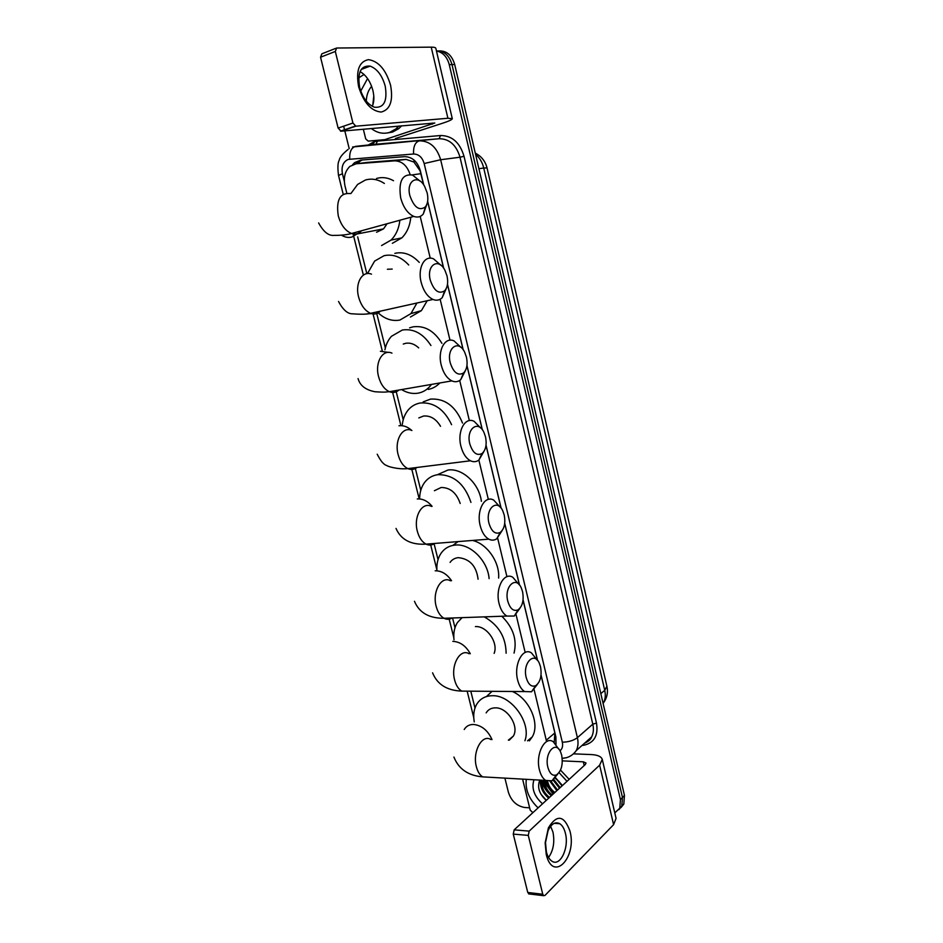 <?xml version="1.0" encoding="UTF-8"?>
<svg xmlns="http://www.w3.org/2000/svg" width="943" height="943" viewBox="0 0 943 943"><rect width="100%" height="100%" fill="white"/><g stroke="black" fill="none" stroke-linecap="round" stroke-linejoin="round"><path stroke-width="1.41" d="M423.643 184.84L420.059 170.766L413.906 162.031L406.091 159.391L367.075 162.444M410.099 174.49C407.093 165.485 401.859 160.935 394.41 160.852L356.136 163.787L349.959 166.357C344.949 171.131 343.299 177.649 344.997 185.912L346.788 193.115M554.236 742.424L554.861 732.935L541.034 675.164M537.498 660.418L523.047 600.043M519.44 585.002L504.705 523.436M501.039 508.1L486.01 445.332M482.262 429.69L466.938 365.66M463.107 349.7L447.477 284.385M443.575 268.107L427.627 201.46M546.563 741.493L534.139 689.687M525.18 652.473L516.069 614.636M506.933 576.68L497.645 538.111M488.333 499.413L478.855 460.066C476.298 461.964 473.492 462.211 470.474 460.773C466.031 458.333 462.848 453.5 460.938 446.263C456.954 431.364 465.123 416.37 474.14 421.356L480.741 428.039M469.355 420.602L459.701 380.477M450 340.211L440.145 299.273M430.256 258.193L420.201 216.407M357.68 236.882L366.839 273.67M376.434 312.204L385.345 347.955M395.942 390.555L403.215 419.765M415.156 467.693L420.778 490.313M434.028 543.498L438.035 559.623M452.569 617.983L454.998 627.732M470.793 691.172L474.989 708.016M436.456 51.005C442.845 52.266 447.112 56.816 449.269 64.654L620.423 799.499L622.451 797.46L621.802 806.135L618.914 809.66L621.802 806.135L622.451 797.46L451.992 64.572L622.451 797.46L624.466 795.432L623.806 804.096L620.942 807.609M436.444 50.922C444.082 50.804 449.269 55.342 451.992 64.572C449.269 55.342 444.082 50.804 436.444 50.922M438.896 50.922C446.64 50.627 451.909 55.154 454.703 64.501L624.466 795.432M423.749 185.005L420.378 170.883C417.525 161.524 412.256 156.786 404.559 156.656L360.709 160.11L354.627 162.62L352.611 164.683M355.971 163.799L362.065 160.004M551.313 795.751C546.846 791.99 543.734 787.464 541.989 782.148C543.734 787.464 546.846 791.99 551.313 795.751M541.659 780.957L541.471 780.179L541.659 780.957M529.636 807.833L524.673 807.479C516.717 806.053 511.295 801.008 508.418 792.332L504.906 778.128M349.205 148.629L344.808 130.877M344.596 130.004L343.653 126.197M620.423 799.499L619.775 808.198L614.777 812.89M553.447 793.794L544.653 781.688M556.005 744.275L555.899 736.99L541.046 674.976M537.593 660.524L523.07 599.854M519.534 585.108L504.729 523.259M501.134 508.218L486.034 445.143M482.356 429.819L466.962 365.483M463.213 349.841L447.501 284.208M443.681 268.248L427.651 201.283M358.623 86.697C355.794 70.548 359.083 61.531 368.477 59.645C378.532 61.154 385.899 69.664 390.567 85.188C393.361 100.736 390.237 109.694 381.184 112.052C371.177 111.133 363.656 102.681 358.623 86.697M385.216 86.143C382.221 75.523 377.2 68.851 370.163 66.116C360.792 65.338 357.291 72.434 359.637 87.369C362.654 97.895 367.605 104.508 374.465 107.231C383.99 108.103 387.573 101.066 385.216 86.143M360.061 71.597C366.155 75.145 370.446 81.452 372.909 90.54C374.347 96.74 374.147 102.009 372.332 106.347M384.555 139.67L368.183 141.12L365.707 138.88L363.338 129.215M395.412 138.527L442.691 123.191C448.962 121.128 452.168 119.631 452.298 118.7L447.901 118.264L355.841 126.185L341.048 131.207L434.806 123.014L384.944 139.588M452.286 118.641L435.831 48.329C435.666 47.527 434.122 47.138 431.222 47.15L336.627 48.022L335.319 51.452L320.549 57.217L321.869 53.81L335.802 48.341M341.048 131.207L338.124 128.083L352.93 123.014L335.319 51.452M352.93 123.014L355.841 126.185M338.124 128.083L320.549 57.217M364.045 74.462L358.694 77.904M398.901 126.02L395.848 128.967L389.683 132.362C383.259 134.295 377.141 133.01 371.318 128.496M360.745 91.07L367.57 78.552M401.718 125.773L398.665 128.708L392.5 132.091L387.172 132.987M366.297 101.16C366.497 95.196 368.265 90.257 371.625 86.332M373.793 96.045L372.756 105.286M409.899 195.72C414.118 207.472 419.281 211.197 425.399 206.894C427.863 203.582 428.452 198.914 427.167 192.914L424.751 186.643C418.103 173.536 405.855 180.691 409.899 195.72M426.696 204.761L423.301 213.99C420.743 216.949 417.572 217.762 413.8 216.407C407.694 213.589 403.321 207.413 400.681 197.877C398.335 181.351 402.272 173.736 412.515 175.044L420.024 181.08M376.54 232.261L383.506 228.89L387.078 223.739M350.961 193.468L357.621 184.415L365.412 180.019C371.801 178.18 378.119 179.335 384.379 183.461M399.879 220.226C398.936 228.512 395.989 235.137 391.027 240.1L381.55 245.557M376.493 178.475C382.163 176.824 387.844 177.567 393.537 180.726M410.771 217.244C409.957 225.872 406.975 232.744 401.812 237.884L392.371 243.306M430.279 280.154C434.016 290.916 438.813 294.452 444.695 290.762C447.595 287.356 448.361 282.393 447.006 275.875L444.966 270.358C438.625 257.18 426.236 265.101 430.279 280.154M446.228 288.546L442.22 297.682C439.591 300.263 436.515 300.852 432.978 299.45C427.474 296.75 423.537 291.057 421.179 282.37C417.372 267.965 424.574 254.681 433.568 258.877L440.794 265.16M416.924 303.021L410.936 313.618L399.903 320.054C391.758 321.516 384.214 318.828 377.271 311.98M367.475 273.588L374.607 261.105L384.049 255.706C392.972 253.773 401.188 256.873 408.72 264.995M392.205 269.073L387.384 269.25M394.834 253.349C403.663 251.427 411.796 254.445 419.258 262.402M427.203 300.734L421.415 310.624L410.429 317.013M450.247 362.866C453.548 372.709 458.003 376.068 463.579 372.945C466.903 369.467 467.869 364.21 466.455 357.185L464.699 352.305C458.675 339.103 446.216 347.861 450.247 362.866M465.3 370.776L460.726 379.687C458.098 381.915 455.139 382.316 451.862 380.889C446.911 378.308 443.375 373.063 441.253 365.141C437.363 350.466 445.072 336.356 454.113 340.965L461.033 347.46M418.692 347.896C414.602 344.054 410.24 342.521 405.631 343.311L403.274 344.054M431.47 384.414L430.291 385.935C426.908 389.919 422.782 392.335 417.914 393.196C412.397 394.056 406.952 392.854 401.588 389.577M384.921 349.818C386.005 344.419 388.186 339.916 391.463 336.297L402.355 330.015C413.564 328.388 423.101 333.551 430.939 345.503M409.604 327.846L412.845 326.879C424.48 325.252 434.181 330.734 441.913 343.346M439.803 382.976C436.538 386.465 432.648 388.61 428.157 389.412M469.814 443.929C472.749 452.935 476.84 456.117 482.109 453.477C485.834 449.941 486.977 444.412 485.527 436.892L484.007 432.554C478.254 419.364 465.795 428.994 469.814 443.929M483.924 451.461L478.891 460.043L482.109 453.477M440.522 426.307C436.067 418.881 430.397 415.45 423.548 416.04L418.822 417.914M402.331 424.456C403.015 418.739 404.96 413.918 408.189 409.993C411.443 406.162 415.486 403.828 420.33 402.991C433.78 402.013 444.2 409.238 451.591 424.68M423.148 401.918L430.527 399.101C444.943 398.241 455.61 406.233 462.518 423.065M488.993 523.365C491.598 531.628 495.358 534.646 500.285 532.406C504.387 528.834 505.696 523.047 504.222 515.043L502.89 511.153C497.397 498.022 485.008 508.548 488.993 523.365M502.124 530.614L496.725 538.818C494.203 540.457 491.562 540.575 488.804 539.16C484.808 536.85 481.956 532.382 480.223 525.758C476.168 510.682 484.749 494.78 493.696 500.096L499.967 506.945M460.196 503.491C456.542 492.871 450.2 487.543 441.147 487.484L434.405 490.714M419.647 497.81C419.859 491.692 421.568 486.505 424.763 482.25C428.157 477.901 432.566 475.378 437.988 474.659C453.677 474.659 464.663 483.912 470.946 502.395M437.411 474.73L447.913 470.038C462.247 467.787 479.292 483.547 481.39 501.346M507.794 601.245C510.116 608.836 513.57 611.689 518.155 609.791C522.575 606.172 524.049 600.137 522.552 591.674L521.385 588.184C516.116 575.112 503.845 586.558 507.794 601.245M519.911 608.27L514.265 616.038L506.863 616.074C503.279 613.905 500.698 609.779 499.118 603.697C495.028 588.467 503.951 571.647 512.78 577.257L518.733 584.224M478.089 579.226C476.38 566.059 469.826 558.869 458.428 557.655C454.903 557.961 452.121 559.529 450.082 562.382M430.397 543.793L436.892 569.843C436.585 563.289 438.012 557.714 441.183 553.081C444.66 548.284 449.363 545.62 455.328 545.054C470.18 543.357 487.743 560.614 489.111 578.601M452.829 545.408L458.086 541.588M472.561 540.445C487.083 543.769 499.943 562.264 498.611 578.059M526.218 677.616C528.316 684.594 531.475 687.282 535.718 685.679C540.422 682.013 542.025 675.742 540.539 666.842L539.49 663.683C534.445 650.705 522.316 663.07 526.218 677.616M537.321 684.441L531.534 691.773L524.65 691.573C521.42 689.522 519.098 685.702 517.66 680.103C513.511 664.78 522.74 647.004 531.416 652.862L537.038 659.911M453.996 639.743C453.265 633.071 454.42 627.331 457.438 622.545L462.082 617.653M494.132 653.393C498.576 642.643 486.671 625.669 475.413 626.6M484.278 616.875C498.588 624.997 505.861 637.114 506.12 653.228M501.817 616.25C513.204 627.508 517.283 639.79 514.041 653.11M547.895 767.39C549.745 773.731 552.586 776.242 556.429 774.922C561.415 771.197 563.171 764.632 561.686 755.26L560.767 752.431C555.957 739.595 544.04 753.068 547.895 767.39M557.784 774.026L551.938 780.839L545.655 780.415C542.814 778.517 540.74 775.028 539.455 769.948C535.27 754.553 544.783 735.599 553.246 741.717L558.857 749.249M509.22 740.196L513.322 736.129C519.51 726.393 507.44 707.38 495.429 707.851C491.279 707.863 488.191 709.549 486.152 712.873M474.258 721.89C473.056 715.077 473.881 709.195 476.722 704.244C480.199 698.645 485.445 695.804 492.435 695.722C511.295 694.92 531.663 722.951 524.921 740.738M486.447 696.559L492.081 691.325M512.297 691.478C529.306 698.586 540.292 723.611 532.253 736.907L529.318 740.892M546.245 854.429L545.148 842.865L548.413 827.777C556.924 814.115 564.103 815.224 569.973 831.101C577.281 857.659 552.775 883.037 546.245 854.429M565.376 833.176C564.22 828.567 562.358 825.42 559.788 823.722C555.344 821.436 551.455 823.722 548.095 830.571L545.502 842.606L546.374 851.812C547.529 856.338 549.356 859.438 551.855 861.124C560.142 867.206 569.372 847.651 565.376 833.176M550.641 826.268L552.963 832.127C554.849 842.099 553.376 850.551 548.555 857.458M532.866 812.689L530.19 810.084L522.599 779.118M573.91 753.858L591.273 754.565C597.603 754.907 601.269 756.51 602.259 759.374L599.642 765.162L529.176 831.125L528.28 835.404L513.263 834.095L514.171 829.852L585.344 764.49L586.027 763.017L583.316 761.826L562.323 760.871M602.259 759.374L616.062 818.359L613.598 824.654L544.983 895.426L543.592 895.685L542.767 894.259L528.28 835.404M529.447 893.988L527.75 892.467L513.263 834.095M549.816 788.808L544.854 780.368M538.111 807.88C529.047 799.192 525.11 789.668 526.288 779.331M562.004 785.649L559.376 781.924L561.969 785.967M559.376 781.924L555.203 778.211M555.557 777.763L562.393 785.578M542.366 780.226C541.141 786.839 543.51 792.568 549.486 797.424M541.895 780.203C540.256 786.933 542.567 792.874 548.814 798.049M544.665 780.356C544.7 786.273 547.211 791.142 552.185 794.949M544.028 780.321C543.805 786.45 546.303 791.531 551.514 795.562M547.588 781.275C548.602 785.92 551.03 789.656 554.861 792.485M546.775 781.004C547.6 786.002 550.075 790.034 554.201 793.098M550.901 781.24L557.525 790.045M550.087 781.417L556.865 790.647M553.836 779.578L560.166 787.617M553.152 780.12L559.505 788.218M558.727 781.193L560.059 782.796M556.382 779.048L561.745 785.507M542.543 803.801C534.151 796.257 531.298 788.242 533.974 779.755M539.797 780.085C537.038 787.193 539.196 793.959 546.256 800.383M559.069 772.623L567.002 781.334M560.519 770.101L569.171 779.354M546.091 780.674C547.305 785.743 549.958 789.928 554.071 793.216M543.027 780.274C543.604 786.45 546.386 791.59 551.396 795.68M540.398 780.12C540.033 787.157 542.803 793.169 548.696 798.143M546.551 780.898L547.117 782.831M543.38 780.285L544.394 785.13M540.704 780.144L541.636 787.44M540.905 794.159L546.327 800.324M562.264 785.684L561.038 783.798M368.029 162.326L356.136 163.787M413.906 162.031L414.036 160.039M358.988 163.434L359.436 160.994M406.091 159.391L394.41 160.852M420.967 173.665L412.15 174.915M554.861 732.935L546.292 740.184M606.891 686.245L604.734 690.335L483.735 168.019L487.036 167.925L606.891 686.245C608.235 692.28 607.08 697.855 603.426 702.959C605.347 699.317 605.783 695.109 604.734 690.335L600.821 693.647M478.903 168.726L483.735 168.019C482.344 162.29 479.61 157.705 475.555 154.298M454.703 64.501L449.269 64.654M559.989 750.852C562.323 748.86 563.101 745.96 562.311 742.188L424.161 163.528C422.264 157.257 418.727 154.098 413.553 154.015L348.191 159.402C343.122 161.795 341.201 166.569 342.439 173.736L344.313 181.28M348.05 149.454C342.639 153.839 339.692 157.434 339.221 160.239C337.771 162.62 337.535 167.677 338.513 175.433L342.439 173.736M368.324 145.01L373.982 141.804L377.436 141.096L440.511 135.521C452.039 135.58 459.878 142.499 464.027 156.302L596.483 723.081C598.463 735.222 594.408 742.565 584.354 745.123L581.984 745.512M371.106 144.715L374.112 142.652M352.623 146.978L439.108 138.727L375.491 144.255M413.553 154.015C413.246 146.436 415.203 142.039 419.423 140.837C429.784 140.908 436.857 147.214 440.652 159.732L460.007 157.222C456.318 144.963 449.351 138.798 439.108 138.727L440.511 135.521M349.735 159.096C349.381 151.788 351.374 147.532 355.723 146.342L376.009 144.196L377.436 141.096M424.161 163.528L440.652 159.732L577.399 737.662L592.793 724.177L460.007 157.222L464.027 156.302M562.311 742.188C568.429 742.082 573.462 740.573 577.399 737.662C578.507 742.565 578.13 746.868 576.267 750.593L591.626 736.919C593.489 733.241 593.878 728.998 592.793 724.177L596.483 723.081M584.695 743.096L591.626 736.919C590.789 739.453 588.444 741.54 584.589 743.19M566.33 757.724L562.193 758.325M447.901 118.264L431.222 47.15M432.436 124.122L432.189 123.038M350.548 193.586C340.069 192.513 335.979 199.928 338.266 215.829C340.894 224.988 345.327 230.882 351.55 233.499C355.523 234.772 358.847 233.852 361.511 230.764M341.578 235.22C344.973 237.318 348.391 237.931 351.869 237.047L357.538 233.616M371.495 274.165C362.301 270.264 354.827 283.183 358.611 297.021C360.969 305.367 364.965 310.801 370.575 313.335C374.371 314.703 377.648 313.972 380.418 311.143M366.839 313.866L371.365 313.606M391.946 353.13C382.693 348.804 374.689 362.513 378.567 376.622C380.689 384.237 384.272 389.27 389.329 391.699C392.901 393.113 396.084 392.571 398.889 390.048M388.634 352.423L380.383 351.244M411.902 430.527C402.673 425.812 394.174 440.346 398.146 454.679C400.056 461.646 403.274 466.29 407.824 468.612C411.124 470.05 414.177 469.673 416.959 467.469M411.737 430.456C407.694 426.778 403.439 425.21 398.983 425.776M431.387 506.403C422.228 501.334 413.293 516.717 417.336 531.251C419.069 537.628 421.969 541.919 426.059 544.135C429.077 545.561 431.941 545.337 434.664 543.451M432.094 506.332C427.674 501.051 422.723 498.588 417.254 498.953M450.436 580.794C441.383 575.407 432.071 591.685 436.161 606.349C437.741 612.219 440.357 616.192 444.035 618.278C446.77 619.681 449.434 619.586 452.039 618.007M451.544 580.735C447.006 574.051 441.56 570.739 435.194 570.798M469.036 653.747C460.137 648.1 450.495 665.263 454.644 680.044C456.07 685.443 458.439 689.133 461.752 691.113L469.119 691.16M470.286 653.735C465.854 645.825 460.031 641.7 452.817 641.358M492.01 739.595C487.908 730.436 481.755 725.391 473.563 724.46C469.378 724.436 466.266 726.122 464.215 729.505M490.843 739.548C482.156 733.619 472.195 751.889 476.38 766.753C477.665 771.657 479.775 775.04 482.698 776.879L489.287 777.244M613.598 824.654L599.642 765.162M527.75 892.467L542.767 894.259M584.2 765.551L583.316 761.826M514.171 829.852L529.176 831.125M553.176 794.041L544.759 782.843M487.036 167.925C485.339 161.206 481.413 156.267 475.284 153.108M623.806 804.096L619.775 808.198M357.538 162.267L354.627 162.62M562.205 758.42L566.33 757.736C570.421 756.545 573.733 754.176 576.267 750.593M338.513 175.433L343.205 194.282M352.894 233.121L353.708 236.375M353.778 236.669L363.35 275.002M372.862 313.182L382.221 350.666M392.323 391.18L400.775 425.069M411.525 468.152L418.998 498.116M449.186 619.138L453.819 637.68M467.339 691.879L473.751 717.599M370.163 66.116L361.193 69.464M340.458 131.136L355.263 126.114M395.848 128.967L398.665 128.708M425.399 206.894L423.301 213.99M318.628 222.925C323.508 231.895 328.706 236.056 334.211 235.373C341.225 235.408 347 234.783 351.55 233.499L413.8 216.407M391.027 240.1L401.812 237.884M383.506 228.89L357.22 233.935M444.695 290.762L442.22 297.682M338.525 301.489C343.028 309.882 347.708 313.984 352.576 313.819C361.417 314.49 367.416 314.325 370.575 313.335L432.978 299.45M410.936 313.618L421.415 310.624M463.579 372.945L460.726 379.687M358.057 378.579C359.967 385.546 365.613 389.942 374.984 391.746C387.196 392.594 386.489 391.734 389.329 391.699L451.862 380.889M377.212 454.208C380.63 461.068 383.872 464.864 386.925 465.571C386.854 466.172 397.698 469.685 407.824 468.612L470.474 460.773M500.285 532.406L496.725 538.818M396.013 528.434C400.975 539.773 410.983 545.007 426.059 544.135L488.804 539.16M518.155 609.791L514.265 616.038M414.472 601.292C419.234 612.714 429.089 618.372 444.035 618.278L506.863 616.074M535.718 685.679L531.534 691.773M432.589 672.83C437.293 684.453 447.006 690.547 461.752 691.113L524.65 691.573M556.429 774.922L551.938 780.839M453.925 757.04C458.604 769.005 468.2 775.617 482.698 776.879L545.655 780.415M527.526 740.821L532.253 736.907M513.322 736.129L508.348 740.161M548.095 830.571L548.413 827.777M559.788 823.722L554.319 823.298M528.587 893.881L543.592 895.685"/></g></svg>

